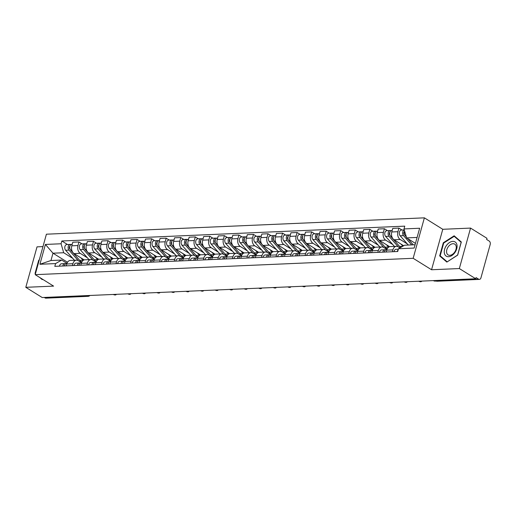<?xml version="1.0" encoding="UTF-8"?>
<svg xmlns="http://www.w3.org/2000/svg" width="516" height="516" viewBox="0 0 516 516"><rect width="100%" height="100%" fill="white"/><g stroke="black" fill="none" stroke-linecap="round" stroke-linejoin="round"><path stroke-width="0.77" d="M42.97 246.596L37.023 246.854L25.8 287.315L42.215 297.532L475.752 278.769L459.337 268.552L470.56 228.091L442.773 229.291L424.378 217.842L46.408 234.2L35.191 274.66L413.161 258.303L431.557 269.752L459.337 268.552M470.56 228.091L486.975 238.308L486.646 239.489L489.207 241.075A2.574 1.774 87.5 0 1 490.2 244.461L480.944 277.847A2.574 1.774 87.5 0 1 479.403 279.395L437.168 281.22A2.574 1.774 -92.5 0 1 436.401 281.007L478.635 279.182A2.574 1.774 87.5 0 0 479.403 279.395M25.8 287.315L53.587 286.116L35.191 274.66M86.527 295.616L87.333 296.113A2.574 1.774 -92.5 0 0 88.101 296.326L45.866 298.158A2.574 1.774 -92.5 0 1 45.098 297.945L87.333 296.113A2.574 1.69 -58.1 0 0 88.675 295.52M44.292 297.442L45.098 297.945M478.635 279.182L476.081 277.589L475.752 278.769M407.343 243.933L400.216 239.495A5.921 4.076 -92.5 0 1 397.926 231.703L398.926 228.104L392.773 228.375L391.773 231.968A5.921 4.076 87.5 0 0 394.063 239.759L403.68 245.745M396.423 246.319L390.27 246.584A5.921 4.076 87.5 0 0 386.736 250.137L392.889 249.873A5.921 4.076 -92.5 0 1 396.423 246.319A5.921 4.076 -92.5 0 1 398.184 246.803L399.945 247.899M392.889 249.873L392.366 251.744M402.022 230.033L398.926 228.104M386.736 250.137L386.213 252.014M392.799 244.558L385.671 240.121A5.921 4.076 -92.5 0 1 383.382 232.335L384.381 228.736L378.228 229.001L377.228 232.6A5.921 4.076 87.5 0 0 379.518 240.385L389.632 246.687M377.822 252.376L378.344 250.499A5.921 4.076 -92.5 0 1 381.885 246.945A5.921 4.076 -92.5 0 1 383.646 247.435L386.948 249.492M387.477 230.665L384.381 228.736M381.885 246.945L375.725 247.216A5.921 4.076 87.5 0 0 372.191 250.77L371.668 252.64M378.254 245.19L371.127 240.753A5.921 4.076 -92.5 0 1 368.837 232.961L369.837 229.368L363.683 229.633L362.683 233.232A5.921 4.076 87.5 0 0 364.973 241.017L375.093 247.312M363.277 253.001L363.799 251.131A5.921 4.076 -92.5 0 1 367.34 247.577A5.921 4.076 -92.5 0 1 369.101 248.067L372.404 250.118M372.933 231.291L369.837 229.368M367.34 247.577L361.187 247.841A5.921 4.076 87.5 0 0 357.646 251.395L357.124 253.272M363.716 245.816L356.582 241.378A5.921 4.076 -92.5 0 1 354.292 233.593L355.292 229.994L349.138 230.259L348.139 233.858A5.921 4.076 87.5 0 0 350.428 241.649L360.549 247.944M348.732 253.633L349.255 251.756A5.921 4.076 -92.5 0 1 352.796 248.202A5.921 4.076 -92.5 0 1 354.557 248.693L357.859 250.75M358.388 231.923L355.292 229.994M352.796 248.202L346.642 248.473A5.921 4.076 87.5 0 0 343.101 252.027L342.579 253.898M349.171 246.448L342.037 242.01A5.921 4.076 -92.5 0 1 339.747 234.225L340.747 230.626L334.594 230.891L333.594 234.49A5.921 4.076 87.5 0 0 335.884 242.275L346.004 248.57M334.187 254.265L334.71 252.389A5.921 4.076 -92.5 0 1 338.251 248.835A5.921 4.076 -92.5 0 1 340.012 249.325L343.314 251.382M343.843 232.548L340.747 230.626M338.251 248.835L332.098 249.099A5.921 4.076 87.5 0 0 328.557 252.653L328.034 254.53M334.626 247.08L327.492 242.643A5.921 4.076 -92.5 0 1 325.203 234.851L326.202 231.252L320.049 231.523L319.049 235.115A5.921 4.076 87.5 0 0 321.339 242.907L331.459 249.202M319.643 254.891L320.165 253.021A5.921 4.076 -92.5 0 1 323.706 249.467A5.921 4.076 -92.5 0 1 325.467 249.95L328.769 252.008M329.298 233.18L326.202 231.252M323.706 249.467L317.553 249.731A5.921 4.076 87.5 0 0 314.012 253.285L313.489 255.162M320.081 247.706L312.948 243.268A5.921 4.076 -92.5 0 1 310.658 235.483L311.658 231.884L305.504 232.148L304.505 235.748A5.921 4.076 87.5 0 0 306.794 243.533L316.914 249.834M305.098 255.523L305.62 253.646A5.921 4.076 -92.5 0 1 309.161 250.092A5.921 4.076 -92.5 0 1 310.922 250.583L314.225 252.64M314.754 233.812L311.658 231.884M309.161 250.092L303.008 250.363A5.921 4.076 87.5 0 0 299.467 253.911L298.945 255.788M305.536 248.338L298.403 243.9A5.921 4.076 -92.5 0 1 296.113 236.109L297.113 232.51L290.96 232.78L289.96 236.38A5.921 4.076 87.5 0 0 292.25 244.165L302.37 250.46M290.56 256.149L291.076 254.278A5.921 4.076 -92.5 0 1 294.617 250.724A5.921 4.076 -92.5 0 1 296.377 251.215L299.68 253.266M300.209 234.438L297.113 232.51M294.617 250.724L288.463 250.989A5.921 4.076 87.5 0 0 284.922 254.543L284.406 256.42M290.992 248.964L283.858 244.526A5.921 4.076 -92.5 0 1 281.568 236.741L282.568 233.142L276.415 233.406L275.415 237.005A5.921 4.076 87.5 0 0 277.705 244.797L287.825 251.092M276.015 256.781L276.531 254.904A5.921 4.076 -92.5 0 1 280.072 251.35A5.921 4.076 -92.5 0 1 281.833 251.84L285.135 253.898M285.664 235.07L282.568 233.142M280.072 251.35L273.919 251.621A5.921 4.076 87.5 0 0 270.378 255.175L269.862 257.045M276.447 249.596L269.313 245.158A5.921 4.076 -92.5 0 1 267.024 237.366L268.023 233.774L261.87 234.038L260.87 237.637A5.921 4.076 87.5 0 0 263.16 245.423L273.28 251.718M261.47 257.413L261.986 255.536A5.921 4.076 -92.5 0 1 265.527 251.982A5.921 4.076 -92.5 0 1 267.288 252.472L270.59 254.53M271.119 235.696L268.023 233.774M265.527 251.982L259.374 252.247A5.921 4.076 87.5 0 0 255.833 255.801L255.317 257.678M261.902 250.228L254.769 245.79A5.921 4.076 -92.5 0 1 252.479 237.999L253.479 234.399L247.325 234.67L246.326 238.263A5.921 4.076 87.5 0 0 248.615 246.055L258.735 252.35M246.925 258.039L247.441 256.168A5.921 4.076 -92.5 0 1 250.982 252.614A5.921 4.076 -92.5 0 1 252.743 253.098L256.046 255.156M256.575 236.328L253.479 234.399M250.982 252.614L244.829 252.879A5.921 4.076 87.5 0 0 241.288 256.433L240.772 258.31M247.358 250.853L240.224 246.416A5.921 4.076 -92.5 0 1 237.934 238.631L238.934 235.032L232.78 235.296L231.781 238.895A5.921 4.076 87.5 0 0 234.07 246.68L244.191 252.982M232.381 258.671L232.897 256.794A5.921 4.076 -92.5 0 1 236.438 253.24A5.921 4.076 -92.5 0 1 238.199 253.73L241.501 255.788M242.03 236.96L238.934 235.032M236.438 253.24L230.284 253.511A5.921 4.076 87.5 0 0 226.743 257.058L226.227 258.935M232.813 251.486L225.679 247.048A5.921 4.076 -92.5 0 1 223.389 239.256L224.389 235.657L218.236 235.928L217.236 239.527A5.921 4.076 87.5 0 0 219.526 247.312L229.646 253.608M217.836 259.296L218.352 257.426A5.921 4.076 -92.5 0 1 221.893 253.872A5.921 4.076 -92.5 0 1 223.654 254.362L226.956 256.413M227.485 237.586L224.389 235.657M221.893 253.872L215.74 254.136A5.921 4.076 87.5 0 0 212.199 257.69L211.683 259.567M218.268 252.111L211.134 247.674A5.921 4.076 -92.5 0 1 208.845 239.888L209.844 236.289L203.691 236.554L202.691 240.153A5.921 4.076 87.5 0 0 204.981 247.944L215.101 254.24M203.291 259.929L203.807 258.052A5.921 4.076 -92.5 0 1 207.348 254.498A5.921 4.076 -92.5 0 1 209.109 254.988L212.411 257.045M212.94 238.218L209.844 236.289M207.348 254.498L201.195 254.769A5.921 4.076 87.5 0 0 197.654 258.322L197.138 260.193M203.723 252.743L196.596 248.306A5.921 4.076 -92.5 0 1 194.306 240.514L195.3 236.921L189.146 237.186L188.147 240.785A5.921 4.076 87.5 0 0 190.436 248.57L200.556 254.865M188.746 260.561L189.262 258.684A5.921 4.076 -92.5 0 1 192.803 255.13A5.921 4.076 -92.5 0 1 194.564 255.62L197.867 257.678M198.396 238.844L195.3 236.921M192.803 255.13L186.65 255.394A5.921 4.076 87.5 0 0 183.109 258.948L182.593 260.825M189.179 253.375L182.051 248.938A5.921 4.076 -92.5 0 1 179.761 241.146L180.755 237.547L174.601 237.818L173.608 241.411A5.921 4.076 87.5 0 0 175.898 249.202L186.012 255.497M174.202 261.186L174.718 259.316A5.921 4.076 -92.5 0 1 178.259 255.762A5.921 4.076 -92.5 0 1 180.02 256.246L183.322 258.303M183.851 239.476L180.755 237.547M178.259 255.762L172.105 256.026A5.921 4.076 87.5 0 0 168.564 259.58L168.048 261.457M174.634 254.001L167.506 249.563A5.921 4.076 -92.5 0 1 165.217 241.778L166.21 238.179L160.057 238.444L159.063 242.043A5.921 4.076 87.5 0 0 161.353 249.828L171.467 256.13M159.657 261.818L160.179 259.941A5.921 4.076 -92.5 0 1 163.714 256.387A5.921 4.076 -92.5 0 1 165.475 256.878L168.777 258.935M169.306 240.108L166.21 238.179M163.714 256.387L157.561 256.652A5.921 4.076 87.5 0 0 154.02 260.206L153.504 262.083M160.089 254.633L152.962 250.195A5.921 4.076 -92.5 0 1 150.672 242.404L151.665 238.805L145.512 239.076L144.519 242.675A5.921 4.076 87.5 0 0 146.808 250.46L156.922 256.755M145.112 262.444L145.635 260.574A5.921 4.076 -92.5 0 1 149.169 257.02A5.921 4.076 -92.5 0 1 150.93 257.51L154.232 259.561M154.761 240.733L151.665 238.805M149.169 257.02L143.016 257.284A5.921 4.076 87.5 0 0 139.481 260.838L138.959 262.715M145.544 255.259L138.417 250.821A5.921 4.076 -92.5 0 1 136.127 243.036L137.121 239.437L130.967 239.701L129.974 243.3A5.921 4.076 87.5 0 0 132.264 251.092L142.377 257.387M130.567 263.076L131.09 261.199A5.921 4.076 -92.5 0 1 134.624 257.645A5.921 4.076 -92.5 0 1 136.385 258.135L139.688 260.193M140.217 241.365L137.121 239.437M134.624 257.645L128.471 257.916A5.921 4.076 87.5 0 0 124.936 261.47L124.414 263.341M131 255.891L123.872 251.453A5.921 4.076 -92.5 0 1 121.583 243.662L122.576 240.069L116.422 240.333L115.429 243.933A5.921 4.076 87.5 0 0 117.719 251.718L127.833 258.013M116.023 263.708L116.545 261.831A5.921 4.076 -92.5 0 1 120.08 258.277A5.921 4.076 -92.5 0 1 121.841 258.768L125.143 260.825M125.672 241.991L122.576 240.069M120.08 258.277L113.926 258.542A5.921 4.076 87.5 0 0 110.392 262.096L109.869 263.973M116.455 256.523L109.328 252.079A5.921 4.076 -92.5 0 1 107.038 244.294L108.031 240.695L101.878 240.966L100.884 244.558A5.921 4.076 87.5 0 0 103.174 252.35L113.288 258.645M101.478 264.334L102 262.463A5.921 4.076 -92.5 0 1 105.535 258.909A5.921 4.076 -92.5 0 1 107.296 259.393L110.605 261.451M111.127 242.623L108.031 240.695M105.535 258.909L99.382 259.174A5.921 4.076 87.5 0 0 95.847 262.728L95.325 264.605M101.91 257.149L94.783 252.711A5.921 4.076 -92.5 0 1 92.493 244.926L93.486 241.327L87.333 241.591L86.34 245.19A5.921 4.076 87.5 0 0 88.629 252.975L98.743 259.277M86.933 264.966L87.456 263.089A5.921 4.076 -92.5 0 1 90.99 259.535A5.921 4.076 -92.5 0 1 92.751 260.025L96.06 262.083M96.582 243.255L93.486 241.327M90.99 259.535L84.837 259.8A5.921 4.076 87.5 0 0 81.302 263.353L80.78 265.23M87.365 257.781L80.238 253.343A5.921 4.076 -92.5 0 1 77.948 245.552L78.948 241.952L72.795 242.223L71.795 245.822A5.921 4.076 87.5 0 0 74.085 253.608L84.198 259.903M72.388 265.592L72.911 263.721A5.921 4.076 -92.5 0 1 76.445 260.167A5.921 4.076 -92.5 0 1 78.206 260.657L81.515 262.709M82.038 243.881L78.948 241.952M76.445 260.167L70.292 260.432A5.921 4.076 87.5 0 0 66.758 263.986L66.235 265.863M417.102 237.444L406.627 237.895L415.451 243.391M406.627 237.895L403.989 228.923L419.65 228.246L414.155 248.061L398.494 248.744L404.596 245.21L415.07 244.758M67.519 262.244L52.993 253.201L50.961 260.515L61.681 260.051L55.58 263.586L54.812 266.353L397.726 251.511L398.494 248.744M55.58 263.586L39.913 264.263L45.408 244.442L61.075 243.765L63.713 252.737L52.993 253.201L45.408 244.442M403.989 228.923L404.757 226.15L61.843 240.991L61.075 243.765M424.378 217.842L413.161 258.303M442.773 229.291L431.557 269.752M439.677 255.91L446.85 262.089L457.673 255.13L461.317 241.985L454.145 235.799L443.321 242.765L439.677 255.91L441.954 257.329M39.287 259.89L38.687 260.277L35.043 273.422L35.436 273.764M39.855 277.569L42.215 279.601L42.66 279.317M72.821 258.406L63.713 252.737M61.681 260.051L66.97 263.341M67.499 244.513L61.843 240.991M50.961 260.515L39.913 264.263M443.754 243.03L443.321 242.765M35.462 273.68L35.043 273.422M39.106 260.535L38.687 260.277M398.229 249.686A3.219 2.219 87.5 0 0 397.365 251.531M398.371 249.189L396.03 249.293A3.219 2.219 87.5 0 0 394.011 251.673M413.271 244.836L407.808 238.631M406.356 236.986L405.112 235.567A3.219 2.219 -92.5 0 1 404.634 231.116M404.241 233.322L403.796 233.045M404.602 234.774L404.222 234.335A1.542 1.064 -92.5 0 1 404.396 231.716M411.691 244.906L403.525 235.638A3.219 2.219 -92.5 0 1 402.68 232.4A3.219 2.219 -92.5 0 1 404.305 229.994M408.33 245.048L400.171 235.786A3.219 2.219 -92.5 0 1 399.378 232.252A3.219 2.219 -92.5 0 1 401.364 230.059L404.286 229.936M433.247 280.607A2.961 1.451 -150.2 0 0 435.904 280.949M384.523 251.576A1.542 1.064 87.5 0 0 384.091 252.105L384.11 252.105M385.716 249.912L385.226 249.809A3.219 2.219 87.5 0 0 384.839 249.776A3.219 2.219 87.5 0 0 382.82 252.156M384.839 249.776L381.485 249.918A3.219 2.219 87.5 0 0 379.466 252.305M386.877 249.686L386.426 249.705A3.219 2.219 87.5 0 0 384.407 252.092M418.702 281.239A2.961 1.451 -150.2 0 0 421.675 281.278A2.961 1.451 -150.2 0 0 421.753 281.104L421.675 281.278M369.978 252.201A1.542 1.064 87.5 0 0 369.546 252.73L369.566 252.73M371.172 250.537L370.682 250.434A3.219 2.219 87.5 0 0 370.301 250.402A3.219 2.219 87.5 0 0 368.276 252.788M370.301 250.402L366.94 250.55A3.219 2.219 87.5 0 0 364.922 252.93M372.333 250.318L371.881 250.337A3.219 2.219 87.5 0 0 369.862 252.717M404.163 281.865A2.961 1.451 -150.2 0 0 407.137 281.91A2.961 1.451 -150.2 0 0 407.208 281.736L407.137 281.91M355.434 252.834A1.542 1.064 87.5 0 0 355.002 253.362L355.021 253.362M356.627 251.169L356.137 251.066A3.219 2.219 87.5 0 0 355.756 251.034A3.219 2.219 87.5 0 0 353.731 253.421M355.756 251.034L352.396 251.176A3.219 2.219 87.5 0 0 350.377 253.562M357.788 250.944L357.336 250.963A3.219 2.219 87.5 0 0 355.318 253.35M456.976 244.99A8.366 5.489 -58.1 0 0 449.475 242.539A8.366 5.489 -58.1 0 0 444.353 253.111A8.366 5.489 -58.1 0 0 451.848 255.555A8.366 5.489 -58.1 0 0 456.976 244.99M456.189 246.442A6.334 4.154 -58.1 0 0 454.764 244.139A6.334 4.154 -58.1 0 0 449.088 245.771A6.334 4.154 -58.1 0 0 446.637 252.588A6.334 4.154 -58.1 0 0 448.069 254.898A6.334 4.154 -58.1 0 0 453.738 253.259A6.334 4.154 -58.1 0 0 456.189 246.442M447.127 261.786L440.18 255.794L443.708 243.055L454.196 236.315L461.143 242.301L457.615 255.039L447.23 261.844M456.144 237.528L454.196 236.315M42.596 279.362L42.131 278.988M35.559 273.319L39.1 260.554M400.7 247.461A7.721 5.321 -92.5 0 1 399.674 246.538L390.567 236.199A3.219 2.219 -92.5 0 1 389.773 232.671A3.219 2.219 -92.5 0 1 391.76 230.478L392.192 230.459M402.867 246.209L400.977 244.062M389.696 233.948L389.251 233.671M390.057 235.399L389.677 234.967A1.542 1.064 -92.5 0 1 389.857 232.348M398.41 246.945A7.721 5.321 -92.5 0 1 398.088 246.609L388.98 236.27A3.219 2.219 -92.5 0 1 388.187 232.735A3.219 2.219 -92.5 0 1 390.173 230.549A3.219 2.219 -92.5 0 1 390.973 230.723M394.424 246.403L385.626 236.412A3.219 2.219 -92.5 0 1 384.833 232.884A3.219 2.219 -92.5 0 1 386.819 230.691L390.173 230.549M387.322 248.68A7.721 5.321 -92.5 0 1 385.13 247.17L376.022 236.831A3.219 2.219 -92.5 0 1 375.229 233.297A3.219 2.219 -92.5 0 1 377.215 231.104L377.648 231.091M388.625 247.177A7.721 5.321 -92.5 0 1 388.483 247.022L386.432 244.694M375.151 234.58L374.706 234.303M375.513 236.031L375.132 235.593A1.542 1.064 -92.5 0 1 375.313 232.974M387.193 248.925A7.721 5.321 -92.5 0 1 387.077 248.931A7.721 5.321 -92.5 0 1 385.768 248.757M383.865 247.57A7.721 5.321 -92.5 0 1 383.543 247.235L374.435 236.896A3.219 2.219 -92.5 0 1 373.642 233.367A3.219 2.219 -92.5 0 1 375.629 231.174A3.219 2.219 -92.5 0 1 376.435 231.355M379.879 247.035L371.081 237.044A3.219 2.219 -92.5 0 1 370.288 233.516A3.219 2.219 -92.5 0 1 372.275 231.323L375.629 231.174M372.784 249.312A7.721 5.321 -92.5 0 1 370.585 247.796L361.477 237.457A3.219 2.219 -92.5 0 1 360.684 233.929A3.219 2.219 -92.5 0 1 362.671 231.736L363.103 231.716M374.081 247.803A7.721 5.321 -92.5 0 1 373.939 247.654L371.888 245.319M360.607 235.206L360.162 234.928M360.968 236.657L360.587 236.225A1.542 1.064 -92.5 0 1 360.768 233.606M372.649 249.557A7.721 5.321 -92.5 0 1 372.533 249.563A7.721 5.321 -92.5 0 1 371.223 249.383M369.321 248.202A7.721 5.321 -92.5 0 1 368.998 247.867L359.891 237.528A3.219 2.219 -92.5 0 1 359.097 234A3.219 2.219 -92.5 0 1 361.084 231.807A3.219 2.219 -92.5 0 1 361.89 231.981M365.334 247.661L356.537 237.67A3.219 2.219 -92.5 0 1 355.743 234.141A3.219 2.219 -92.5 0 1 357.73 231.948L361.084 231.807M389.619 282.497A2.961 1.451 -150.2 0 0 392.592 282.542A2.961 1.451 -150.2 0 0 392.663 282.362L392.592 282.542M340.889 253.466A1.542 1.064 87.5 0 0 340.457 253.995L340.476 253.988M342.089 251.795L341.592 251.692A3.219 2.219 87.5 0 0 341.211 251.66A3.219 2.219 87.5 0 0 339.186 254.046M341.211 251.66L337.851 251.808A3.219 2.219 87.5 0 0 335.832 254.195M343.243 251.576L342.792 251.595A3.219 2.219 87.5 0 0 340.773 253.982M375.074 283.129A2.961 1.451 -150.2 0 0 378.047 283.168A2.961 1.451 -150.2 0 0 378.118 282.994L378.047 283.168M326.344 254.091A1.542 1.064 87.5 0 0 325.912 254.62L325.931 254.62M327.544 252.427L327.047 252.324A3.219 2.219 87.5 0 0 326.667 252.292A3.219 2.219 87.5 0 0 324.641 254.678M326.667 252.292L323.306 252.44A3.219 2.219 87.5 0 0 321.287 254.82M328.698 252.201L328.247 252.221A3.219 2.219 87.5 0 0 326.228 254.607M358.239 249.938A7.721 5.321 -92.5 0 1 356.04 248.428L346.933 238.089A3.219 2.219 -92.5 0 1 346.139 234.561A3.219 2.219 -92.5 0 1 348.126 232.368L348.558 232.348M359.536 248.435A7.721 5.321 -92.5 0 1 359.394 248.28L357.343 245.951M346.062 235.838L345.617 235.56M346.423 237.289L346.043 236.85A1.542 1.064 -92.5 0 1 346.223 234.238M358.104 250.189A7.721 5.321 -92.5 0 1 357.988 250.195A7.721 5.321 -92.5 0 1 356.679 250.015M354.776 248.835A7.721 5.321 -92.5 0 1 354.453 248.493L345.346 238.153A3.219 2.219 -92.5 0 1 344.553 234.625A3.219 2.219 -92.5 0 1 346.539 232.432A3.219 2.219 -92.5 0 1 347.345 232.613M350.79 248.293L341.992 238.302A3.219 2.219 -92.5 0 1 341.199 234.774A3.219 2.219 -92.5 0 1 343.185 232.581L346.539 232.432M343.695 250.57A7.721 5.321 -92.5 0 1 341.495 249.054L332.388 238.715A3.219 2.219 -92.5 0 1 331.595 235.186A3.219 2.219 -92.5 0 1 333.581 232.993L334.013 232.974M344.991 249.067A7.721 5.321 -92.5 0 1 344.856 248.912L342.798 246.584M331.517 236.47L331.072 236.193M331.878 237.921L331.498 237.483A1.542 1.064 -92.5 0 1 331.678 234.864M343.559 250.815A7.721 5.321 -92.5 0 1 343.443 250.821A7.721 5.321 -92.5 0 1 342.134 250.647M340.231 249.46A7.721 5.321 -92.5 0 1 339.909 249.125L330.801 238.785A3.219 2.219 -92.5 0 1 330.008 235.257A3.219 2.219 -92.5 0 1 331.994 233.064A3.219 2.219 -92.5 0 1 332.801 233.245M336.245 248.918L327.447 238.934A3.219 2.219 -92.5 0 1 326.654 235.399A3.219 2.219 -92.5 0 1 328.64 233.206L331.994 233.064M360.529 283.755A2.961 1.451 -150.2 0 0 363.503 283.8A2.961 1.451 -150.2 0 0 363.574 283.626M311.799 254.723A1.542 1.064 87.5 0 0 311.367 255.252L311.393 255.252M312.999 253.059L312.502 252.956A3.219 2.219 87.5 0 0 312.122 252.924A3.219 2.219 87.5 0 0 310.097 255.304M312.122 252.924L308.762 253.066A3.219 2.219 87.5 0 0 306.743 255.452M314.154 252.834L313.702 252.853A3.219 2.219 87.5 0 0 311.683 255.239M345.984 284.387A2.961 1.451 -150.2 0 0 348.958 284.426A2.961 1.451 -150.2 0 0 349.029 284.252L348.958 284.426M297.255 255.349A1.542 1.064 87.5 0 0 296.823 255.878L296.848 255.878M298.454 253.685L297.958 253.582A3.219 2.219 87.5 0 0 297.577 253.55A3.219 2.219 87.5 0 0 295.552 255.936M297.577 253.55L294.217 253.698A3.219 2.219 87.5 0 0 292.198 256.078M299.609 253.466L299.157 253.485A3.219 2.219 87.5 0 0 297.139 255.865M331.44 285.013A2.961 1.451 -150.2 0 0 334.413 285.058A2.961 1.451 -150.2 0 0 334.484 284.884L334.413 285.058M282.71 255.981A1.542 1.064 87.5 0 0 282.278 256.51L282.304 256.51M283.91 254.317L283.419 254.214A3.219 2.219 87.5 0 0 283.032 254.182A3.219 2.219 87.5 0 0 281.007 256.568M283.032 254.182L279.672 254.324A3.219 2.219 87.5 0 0 277.653 256.71M285.064 254.091L284.613 254.111A3.219 2.219 87.5 0 0 282.594 256.497M316.895 285.645A2.961 1.451 -150.2 0 0 319.868 285.69A2.961 1.451 -150.2 0 0 319.939 285.509L319.868 285.69M268.165 256.613A1.542 1.064 87.5 0 0 267.733 257.142L267.759 257.136M269.365 254.943L268.875 254.84A3.219 2.219 87.5 0 0 268.488 254.807A3.219 2.219 87.5 0 0 266.462 257.194M268.488 254.807L265.127 254.956A3.219 2.219 87.5 0 0 263.108 257.342M270.519 254.723L270.074 254.743A3.219 2.219 87.5 0 0 268.049 257.123M302.35 286.27A2.961 1.451 -150.2 0 0 305.324 286.315A2.961 1.451 -150.2 0 0 305.395 286.141L305.324 286.315M253.62 257.239A1.542 1.064 87.5 0 0 253.188 257.768L253.214 257.768M254.82 255.575L254.33 255.472A3.219 2.219 87.5 0 0 253.943 255.439A3.219 2.219 87.5 0 0 251.918 257.826M253.943 255.439L250.583 255.581A3.219 2.219 87.5 0 0 248.564 257.968M255.975 255.349L255.53 255.368A3.219 2.219 87.5 0 0 253.504 257.755M287.805 286.902A2.961 1.451 -150.2 0 0 290.779 286.948A2.961 1.451 -150.2 0 0 290.85 286.773M239.076 257.871A1.542 1.064 87.5 0 0 238.644 258.4L238.669 258.4M240.275 256.2L239.785 256.104A3.219 2.219 87.5 0 0 239.398 256.071A3.219 2.219 87.5 0 0 237.373 258.452M239.398 256.071L236.044 256.213A3.219 2.219 87.5 0 0 234.019 258.6M241.43 255.981L240.985 256A3.219 2.219 87.5 0 0 238.96 258.387M273.261 287.535A2.961 1.451 -150.2 0 0 276.234 287.573A2.961 1.451 -150.2 0 0 276.305 287.399M224.531 258.497A1.542 1.064 87.5 0 0 224.099 259.026L224.125 259.026M225.731 256.833L225.24 256.729A3.219 2.219 87.5 0 0 224.853 256.697A3.219 2.219 87.5 0 0 222.828 259.084M224.853 256.697L221.499 256.845A3.219 2.219 87.5 0 0 219.474 259.226M226.885 256.613L226.44 256.633A3.219 2.219 87.5 0 0 224.415 259.013M258.716 288.16A2.961 1.451 -150.2 0 0 261.689 288.205A2.961 1.451 -150.2 0 0 261.76 288.031M209.986 259.129A1.542 1.064 87.5 0 0 209.554 259.658L209.58 259.658M211.186 257.465L210.696 257.361A3.219 2.219 87.5 0 0 210.309 257.329A3.219 2.219 87.5 0 0 208.283 259.716M210.309 257.329L206.955 257.471A3.219 2.219 87.5 0 0 204.929 259.858M212.34 257.239L211.895 257.258A3.219 2.219 87.5 0 0 209.87 259.645M329.15 251.195A7.721 5.321 -92.5 0 1 326.95 249.686L317.843 239.347A3.219 2.219 -92.5 0 1 317.05 235.818A3.219 2.219 -92.5 0 1 319.036 233.625L319.469 233.606M330.446 249.692A7.721 5.321 -92.5 0 1 330.311 249.538L328.253 247.209M316.972 237.096L316.527 236.818M317.334 238.547L316.953 238.115A1.542 1.064 -92.5 0 1 317.134 235.496M329.014 251.447A7.721 5.321 -92.5 0 1 328.898 251.453A7.721 5.321 -92.5 0 1 327.589 251.273M325.686 250.092A7.721 5.321 -92.5 0 1 325.364 249.757L316.263 239.418A3.219 2.219 -92.5 0 1 315.463 235.883A3.219 2.219 -92.5 0 1 317.45 233.69A3.219 2.219 -92.5 0 1 318.256 233.871M321.7 249.55L312.902 239.559A3.219 2.219 -92.5 0 1 312.109 236.031A3.219 2.219 -92.5 0 1 314.096 233.838L317.45 233.69M314.605 251.827A7.721 5.321 -92.5 0 1 312.406 250.318L303.298 239.979A3.219 2.219 -92.5 0 1 302.505 236.444A3.219 2.219 -92.5 0 1 304.492 234.251L304.924 234.238M315.902 250.325A7.721 5.321 -92.5 0 1 315.766 250.17L313.709 247.841M302.428 237.728L301.983 237.45M302.795 239.179L302.408 238.74A1.542 1.064 -92.5 0 1 302.589 236.122M314.47 252.072A7.721 5.321 -92.5 0 1 314.354 252.079A7.721 5.321 -92.5 0 1 313.044 251.905M311.142 250.718A7.721 5.321 -92.5 0 1 310.819 250.383L301.718 240.043A3.219 2.219 -92.5 0 1 300.918 236.515A3.219 2.219 -92.5 0 1 302.905 234.322A3.219 2.219 -92.5 0 1 303.711 234.503M307.162 250.183L298.358 240.192A3.219 2.219 -92.5 0 1 297.564 236.663A3.219 2.219 -92.5 0 1 299.551 234.47L302.905 234.322M300.06 252.459A7.721 5.321 -92.5 0 1 297.861 250.944L288.754 240.604A3.219 2.219 -92.5 0 1 287.96 237.076A3.219 2.219 -92.5 0 1 289.947 234.883L290.379 234.864M301.357 250.95A7.721 5.321 -92.5 0 1 301.221 250.802L299.164 248.467M287.883 238.353L287.438 238.076M288.25 239.805L287.863 239.372A1.542 1.064 -92.5 0 1 288.044 236.754M299.925 252.705A7.721 5.321 -92.5 0 1 299.809 252.711A7.721 5.321 -92.5 0 1 298.5 252.53M296.597 251.35A7.721 5.321 -92.5 0 1 296.281 251.015L287.173 240.675A3.219 2.219 -92.5 0 1 286.38 237.147A3.219 2.219 -92.5 0 1 288.36 234.954A3.219 2.219 -92.5 0 1 289.166 235.128M292.617 250.808L283.813 240.817A3.219 2.219 -92.5 0 1 283.02 237.289A3.219 2.219 -92.5 0 1 285.006 235.096L288.36 234.954M285.516 253.085A7.721 5.321 -92.5 0 1 283.316 251.576L274.209 241.236A3.219 2.219 -92.5 0 1 273.416 237.708A3.219 2.219 -92.5 0 1 275.402 235.515L275.834 235.496M286.812 251.582A7.721 5.321 -92.5 0 1 286.677 251.427L284.619 249.099M273.338 238.985L272.893 238.708M273.706 240.437L273.319 239.998A1.542 1.064 -92.5 0 1 273.499 237.386M285.38 253.337A7.721 5.321 -92.5 0 1 285.264 253.343A7.721 5.321 -92.5 0 1 283.955 253.162M282.052 251.982A7.721 5.321 -92.5 0 1 281.736 251.64L272.629 241.301A3.219 2.219 -92.5 0 1 271.835 237.773A3.219 2.219 -92.5 0 1 273.822 235.58A3.219 2.219 -92.5 0 1 274.622 235.76M278.072 251.44L269.268 241.449A3.219 2.219 -92.5 0 1 268.475 237.921A3.219 2.219 -92.5 0 1 270.461 235.728L273.822 235.58M270.971 253.717A7.721 5.321 -92.5 0 1 268.772 252.201L259.664 241.862A3.219 2.219 -92.5 0 1 258.871 238.334A3.219 2.219 -92.5 0 1 260.857 236.141L261.29 236.122M272.267 252.214A7.721 5.321 -92.5 0 1 272.132 252.06L270.081 249.731M258.793 239.618L258.348 239.34M259.161 241.069L258.774 240.63A1.542 1.064 -92.5 0 1 258.955 238.011M270.842 253.962A7.721 5.321 -92.5 0 1 270.719 253.969A7.721 5.321 -92.5 0 1 269.41 253.795M267.507 252.608A7.721 5.321 -92.5 0 1 267.191 252.272L258.084 241.933A3.219 2.219 -92.5 0 1 257.291 238.405A3.219 2.219 -92.5 0 1 259.277 236.212A3.219 2.219 -92.5 0 1 260.077 236.393M263.528 252.066L254.723 242.081A3.219 2.219 -92.5 0 1 253.93 238.547A3.219 2.219 -92.5 0 1 255.917 236.354L259.277 236.212M256.426 254.343A7.721 5.321 -92.5 0 1 254.227 252.834L245.119 242.494A3.219 2.219 -92.5 0 1 244.326 238.966A3.219 2.219 -92.5 0 1 246.313 236.773L246.745 236.754M257.723 252.84A7.721 5.321 -92.5 0 1 257.587 252.685L255.536 250.357M244.249 240.243L243.804 239.966M244.616 241.694L244.229 241.256A1.542 1.064 -92.5 0 1 244.41 238.644M256.297 254.594A7.721 5.321 -92.5 0 1 256.175 254.601A7.721 5.321 -92.5 0 1 254.865 254.42M252.963 253.24A7.721 5.321 -92.5 0 1 252.647 252.905L243.539 242.565A3.219 2.219 -92.5 0 1 242.746 239.031A3.219 2.219 -92.5 0 1 244.732 236.838A3.219 2.219 -92.5 0 1 245.532 237.018M248.983 252.698L240.179 242.707A3.219 2.219 -92.5 0 1 239.385 239.179A3.219 2.219 -92.5 0 1 241.372 236.986L244.732 236.838M241.881 254.975A7.721 5.321 -92.5 0 1 239.682 253.466L230.575 243.126A3.219 2.219 -92.5 0 1 229.781 239.592A3.219 2.219 -92.5 0 1 231.768 237.399L232.2 237.386M243.178 253.472A7.721 5.321 -92.5 0 1 243.042 253.317L240.991 250.989M229.704 240.875L229.259 240.598M230.071 242.327L229.685 241.888A1.542 1.064 -92.5 0 1 229.865 239.269M241.752 255.22A7.721 5.321 -92.5 0 1 241.63 255.226A7.721 5.321 -92.5 0 1 240.321 255.052M238.418 253.866A7.721 5.321 -92.5 0 1 238.102 253.53L228.994 243.191A3.219 2.219 -92.5 0 1 228.201 239.663A3.219 2.219 -92.5 0 1 230.188 237.47A3.219 2.219 -92.5 0 1 230.987 237.65M234.438 253.33L225.634 243.339A3.219 2.219 -92.5 0 1 224.841 239.811A3.219 2.219 -92.5 0 1 226.827 237.618L230.188 237.47M227.337 255.607A7.721 5.321 -92.5 0 1 225.137 254.091L216.036 243.752A3.219 2.219 -92.5 0 1 215.237 240.224A3.219 2.219 -92.5 0 1 217.223 238.031L217.655 238.011M228.633 254.098A7.721 5.321 -92.5 0 1 228.498 253.949L226.447 251.615M215.159 241.501L214.714 241.224M215.527 242.952L215.14 242.52A1.542 1.064 -92.5 0 1 215.32 239.901M227.208 255.852A7.721 5.321 -92.5 0 1 227.085 255.859A7.721 5.321 -92.5 0 1 225.776 255.678M223.873 254.498A7.721 5.321 -92.5 0 1 223.557 254.162L214.45 243.823A3.219 2.219 -92.5 0 1 213.656 240.295A3.219 2.219 -92.5 0 1 215.643 238.102A3.219 2.219 -92.5 0 1 216.443 238.276M219.893 253.956L211.089 243.965A3.219 2.219 -92.5 0 1 210.296 240.437A3.219 2.219 -92.5 0 1 212.282 238.244L215.643 238.102M244.171 288.792A2.961 1.451 -150.2 0 0 247.145 288.837A2.961 1.451 -150.2 0 0 247.216 288.657M195.441 259.761A1.542 1.064 87.5 0 0 195.009 260.29L195.035 260.283M196.641 258.09L196.151 257.987A3.219 2.219 87.5 0 0 195.764 257.955A3.219 2.219 87.5 0 0 193.745 260.341M195.764 257.955L192.41 258.103A3.219 2.219 87.5 0 0 190.385 260.49M197.796 257.871L197.351 257.89A3.219 2.219 87.5 0 0 195.325 260.27M229.626 289.418A2.961 1.451 -150.2 0 0 232.6 289.463A2.961 1.451 -150.2 0 0 232.671 289.289M180.897 260.387A1.542 1.064 87.5 0 0 180.465 260.915L180.49 260.915M182.096 258.722L181.606 258.619A3.219 2.219 87.5 0 0 181.219 258.587A3.219 2.219 87.5 0 0 179.2 260.973M181.219 258.587L177.865 258.729A3.219 2.219 87.5 0 0 175.84 261.115M183.251 258.497L182.806 258.516A3.219 2.219 87.5 0 0 180.781 260.903M215.082 290.05A2.961 1.451 -150.2 0 0 218.055 290.095A2.961 1.451 -150.2 0 0 218.126 289.921M166.352 261.019A1.542 1.064 87.5 0 0 165.92 261.548L165.946 261.548M167.552 259.348L167.061 259.245A3.219 2.219 87.5 0 0 166.674 259.219A3.219 2.219 87.5 0 0 164.656 261.599M166.674 259.219L163.32 259.361A3.219 2.219 87.5 0 0 161.295 261.747M168.706 259.129L168.261 259.148A3.219 2.219 87.5 0 0 166.236 261.535M200.537 290.682A2.961 1.451 -150.2 0 0 203.51 290.721A2.961 1.451 -150.2 0 0 203.581 290.547M151.807 261.644A1.542 1.064 87.5 0 0 151.375 262.173L151.401 262.173M153.007 259.98L152.517 259.877A3.219 2.219 87.5 0 0 152.13 259.845A3.219 2.219 87.5 0 0 150.111 262.231M152.13 259.845L148.776 259.993A3.219 2.219 87.5 0 0 146.75 262.373M154.161 259.754L153.716 259.774A3.219 2.219 87.5 0 0 151.691 262.16M185.992 291.308A2.961 1.451 -150.2 0 0 188.966 291.353A2.961 1.451 -150.2 0 0 189.037 291.179M137.262 262.276A1.542 1.064 87.5 0 0 136.83 262.805L136.856 262.805M138.462 260.612L137.972 260.509A3.219 2.219 87.5 0 0 137.585 260.477A3.219 2.219 87.5 0 0 135.566 262.857M137.585 260.477L134.231 260.619A3.219 2.219 87.5 0 0 132.206 263.005M139.617 260.387L139.172 260.406A3.219 2.219 87.5 0 0 137.146 262.792M171.447 291.94A2.961 1.451 -150.2 0 0 174.421 291.985A2.961 1.451 -150.2 0 0 174.492 291.804M122.724 262.908A1.542 1.064 87.5 0 0 122.286 263.437M123.917 261.238L123.427 261.135A3.219 2.219 87.5 0 0 123.04 261.102A3.219 2.219 87.5 0 0 121.021 263.489M123.04 261.102L119.686 261.251A3.219 2.219 87.5 0 0 117.661 263.637M125.072 261.019L124.627 261.038A3.219 2.219 87.5 0 0 122.602 263.418M212.792 256.233A7.721 5.321 -92.5 0 1 210.593 254.723L201.492 244.384A3.219 2.219 -92.5 0 1 200.692 240.856A3.219 2.219 -92.5 0 1 202.678 238.663L203.111 238.644M214.088 254.73A7.721 5.321 -92.5 0 1 213.953 254.575L211.902 252.247M200.614 242.133L200.169 241.856M200.982 243.584L200.595 243.146A1.542 1.064 -92.5 0 1 200.776 240.527M212.663 256.478A7.721 5.321 -92.5 0 1 212.54 256.491A7.721 5.321 -92.5 0 1 211.231 256.31M209.328 255.13A7.721 5.321 -92.5 0 1 209.012 254.788L199.905 244.449A3.219 2.219 -92.5 0 1 199.112 240.92A3.219 2.219 -92.5 0 1 201.098 238.727A3.219 2.219 -92.5 0 1 201.898 238.908M205.349 254.588L196.544 244.597A3.219 2.219 -92.5 0 1 195.751 241.069A3.219 2.219 -92.5 0 1 197.738 238.876L201.098 238.727M198.247 256.865A7.721 5.321 -92.5 0 1 196.054 255.349L186.947 245.01A3.219 2.219 -92.5 0 1 186.153 241.482A3.219 2.219 -92.5 0 1 188.14 239.289L188.572 239.269M199.55 255.362A7.721 5.321 -92.5 0 1 199.408 255.207L197.357 252.879M186.07 242.765L185.625 242.488M186.437 244.216L186.05 243.778A1.542 1.064 -92.5 0 1 186.231 241.159M198.118 257.11A7.721 5.321 -92.5 0 1 197.996 257.116A7.721 5.321 -92.5 0 1 196.686 256.942M194.784 255.755A7.721 5.321 -92.5 0 1 194.468 255.42L185.36 245.081A3.219 2.219 -92.5 0 1 184.567 241.553A3.219 2.219 -92.5 0 1 186.553 239.36A3.219 2.219 -92.5 0 1 187.353 239.54M190.804 255.214L182 245.229A3.219 2.219 -92.5 0 1 181.206 241.694A3.219 2.219 -92.5 0 1 183.193 239.501L186.553 239.36M183.702 257.49A7.721 5.321 -92.5 0 1 181.509 255.981L172.402 245.642A3.219 2.219 -92.5 0 1 171.609 242.114A3.219 2.219 -92.5 0 1 173.595 239.921L174.027 239.901M185.005 255.988A7.721 5.321 -92.5 0 1 184.863 255.833L182.812 253.504M171.525 243.391L171.08 243.113M171.893 244.842L171.505 244.403A1.542 1.064 -92.5 0 1 171.686 241.791M183.573 257.742A7.721 5.321 -92.5 0 1 183.451 257.748A7.721 5.321 -92.5 0 1 182.142 257.568M180.239 256.387A7.721 5.321 -92.5 0 1 179.923 256.052L170.815 245.713A3.219 2.219 -92.5 0 1 170.022 242.178A3.219 2.219 -92.5 0 1 172.009 239.985A3.219 2.219 -92.5 0 1 172.808 240.166M176.259 255.846L167.461 245.855A3.219 2.219 -92.5 0 1 166.662 242.327A3.219 2.219 -92.5 0 1 168.648 240.134L172.009 239.985M169.158 258.123A7.721 5.321 -92.5 0 1 166.965 256.607L157.857 246.274A3.219 2.219 -92.5 0 1 157.064 242.739A3.219 2.219 -92.5 0 1 159.051 240.546L159.483 240.533M170.461 256.62A7.721 5.321 -92.5 0 1 170.319 256.465L168.268 254.136M156.98 244.023L156.535 243.745M157.348 245.474L156.961 245.035A1.542 1.064 -92.5 0 1 157.141 242.417M169.029 258.368A7.721 5.321 -92.5 0 1 168.906 258.374A7.721 5.321 -92.5 0 1 167.597 258.2M165.694 257.013A7.721 5.321 -92.5 0 1 165.378 256.678L156.271 246.338A3.219 2.219 -92.5 0 1 155.477 242.81A3.219 2.219 -92.5 0 1 157.464 240.617A3.219 2.219 -92.5 0 1 158.264 240.798M161.714 256.478L152.917 246.487A3.219 2.219 -92.5 0 1 152.123 242.952A3.219 2.219 -92.5 0 1 154.103 240.766L157.464 240.617M154.613 258.755A7.721 5.321 -92.5 0 1 152.42 257.239L143.313 246.9A3.219 2.219 -92.5 0 1 142.519 243.371A3.219 2.219 -92.5 0 1 144.506 241.178L144.938 241.159M155.916 257.245A7.721 5.321 -92.5 0 1 155.774 257.097L153.723 254.762M142.435 244.649L141.99 244.371M142.803 246.1L142.416 245.668A1.542 1.064 -92.5 0 1 142.597 243.049M154.484 259A7.721 5.321 -92.5 0 1 154.361 259.006A7.721 5.321 -92.5 0 1 153.052 258.826M151.149 257.645A7.721 5.321 -92.5 0 1 150.833 257.31L141.726 246.97A3.219 2.219 -92.5 0 1 140.933 243.442A3.219 2.219 -92.5 0 1 142.919 241.249A3.219 2.219 -92.5 0 1 143.719 241.424M147.17 257.103L138.372 247.112A3.219 2.219 -92.5 0 1 137.579 243.584A3.219 2.219 -92.5 0 1 139.565 241.391L142.919 241.249M140.068 259.38A7.721 5.321 -92.5 0 1 137.875 257.871L128.768 247.532A3.219 2.219 -92.5 0 1 127.974 244.004A3.219 2.219 -92.5 0 1 129.961 241.81L130.393 241.791M141.371 257.877A7.721 5.321 -92.5 0 1 141.229 257.723L139.178 255.394M127.891 245.281L127.446 245.003M128.258 246.732L127.871 246.293A1.542 1.064 -92.5 0 1 128.052 243.675M139.939 259.625A7.721 5.321 -92.5 0 1 139.817 259.638A7.721 5.321 -92.5 0 1 138.507 259.458M136.605 258.277A7.721 5.321 -92.5 0 1 136.288 257.935L127.181 247.596A3.219 2.219 -92.5 0 1 126.388 244.068A3.219 2.219 -92.5 0 1 128.374 241.875A3.219 2.219 -92.5 0 1 129.174 242.056M132.625 257.736L123.827 247.745A3.219 2.219 -92.5 0 1 123.034 244.216A3.219 2.219 -92.5 0 1 125.02 242.023L128.374 241.875M156.903 292.566A2.961 1.451 -150.2 0 0 159.876 292.611A2.961 1.451 -150.2 0 0 159.947 292.437M108.179 263.534A1.542 1.064 87.5 0 0 107.741 264.063L107.767 264.063M109.373 261.87L108.882 261.767A3.219 2.219 87.5 0 0 108.495 261.735A3.219 2.219 87.5 0 0 106.477 264.121M108.495 261.735L105.141 261.876A3.219 2.219 87.5 0 0 103.116 264.263M110.527 261.644L110.082 261.664A3.219 2.219 87.5 0 0 108.057 264.05M125.523 260.012A7.721 5.321 -92.5 0 1 123.33 258.497L114.223 248.157A3.219 2.219 -92.5 0 1 113.43 244.629A3.219 2.219 -92.5 0 1 115.416 242.436L115.848 242.417M126.826 258.503A7.721 5.321 -92.5 0 1 126.684 258.355L124.633 256.026M113.352 245.913L112.901 245.635M113.714 247.364L113.326 246.925A1.542 1.064 -92.5 0 1 113.507 244.307M125.394 260.257A7.721 5.321 -92.5 0 1 125.272 260.264A7.721 5.321 -92.5 0 1 123.963 260.09M122.066 258.903A7.721 5.321 -92.5 0 1 121.744 258.568L112.636 248.228A3.219 2.219 -92.5 0 1 111.843 244.7A3.219 2.219 -92.5 0 1 113.83 242.507A3.219 2.219 -92.5 0 1 114.629 242.688M118.08 258.361L109.282 248.377A3.219 2.219 -92.5 0 1 108.489 244.842A3.219 2.219 -92.5 0 1 110.476 242.649L113.83 242.507M142.358 293.198A2.961 1.451 -150.2 0 0 145.331 293.243A2.961 1.451 -150.2 0 0 145.402 293.069M93.635 264.166A1.542 1.064 87.5 0 0 93.203 264.695M94.828 262.496L94.338 262.392A3.219 2.219 87.5 0 0 93.951 262.367A3.219 2.219 87.5 0 0 91.932 264.747M93.951 262.367L90.597 262.509A3.219 2.219 87.5 0 0 88.571 264.895M95.989 262.276L95.537 262.296A3.219 2.219 87.5 0 0 93.519 264.682M110.979 260.638A7.721 5.321 -92.5 0 1 108.786 259.129L99.678 248.789A3.219 2.219 -92.5 0 1 98.885 245.261A3.219 2.219 -92.5 0 1 100.872 243.068L101.304 243.049M112.282 259.135A7.721 5.321 -92.5 0 1 112.14 258.98L110.089 256.652M98.808 246.538L98.362 246.261M99.169 247.99L98.782 247.551A1.542 1.064 -92.5 0 1 98.962 244.939M110.85 260.89A7.721 5.321 -92.5 0 1 110.727 260.896A7.721 5.321 -92.5 0 1 109.418 260.715M107.521 259.535A7.721 5.321 -92.5 0 1 107.199 259.2L98.092 248.86A3.219 2.219 -92.5 0 1 97.298 245.326A3.219 2.219 -92.5 0 1 99.285 243.133A3.219 2.219 -92.5 0 1 100.085 243.313M103.535 258.993L94.738 249.002A3.219 2.219 -92.5 0 1 93.944 245.474A3.219 2.219 -92.5 0 1 95.931 243.281L99.285 243.133M127.813 293.83A2.961 1.451 -150.2 0 0 130.787 293.868A2.961 1.451 -150.2 0 0 130.858 293.694M79.09 264.792A1.542 1.064 87.5 0 0 78.658 265.321L78.677 265.321M80.283 263.128L79.793 263.025A3.219 2.219 87.5 0 0 79.406 262.992A3.219 2.219 87.5 0 0 77.387 265.379M79.406 262.992L76.052 263.141A3.219 2.219 87.5 0 0 74.027 265.521M81.444 262.902L80.993 262.921A3.219 2.219 87.5 0 0 78.974 265.308M96.434 261.27A7.721 5.321 -92.5 0 1 94.241 259.754L85.134 249.422A3.219 2.219 -92.5 0 1 84.34 245.887A3.219 2.219 -92.5 0 1 86.327 243.694L86.759 243.675M97.737 259.767A7.721 5.321 -92.5 0 1 97.595 259.613L95.544 257.284M84.263 247.17L83.818 246.893M84.624 248.622L84.243 248.183A1.542 1.064 -92.5 0 1 84.418 245.564M96.305 261.515A7.721 5.321 -92.5 0 1 96.182 261.522A7.721 5.321 -92.5 0 1 94.873 261.348M92.977 260.161A7.721 5.321 -92.5 0 1 92.654 259.825L83.547 249.486A3.219 2.219 -92.5 0 1 82.754 245.958A3.219 2.219 -92.5 0 1 84.74 243.765A3.219 2.219 -92.5 0 1 85.54 243.945M88.991 259.625L80.193 249.634A3.219 2.219 -92.5 0 1 79.4 246.1A3.219 2.219 -92.5 0 1 81.386 243.913L84.74 243.765M113.268 294.455A2.961 1.451 -150.2 0 0 116.242 294.501A2.961 1.451 -150.2 0 0 116.313 294.326M64.545 265.424A1.542 1.064 87.5 0 0 64.113 265.953M65.738 263.76L65.248 263.657A3.219 2.219 87.5 0 0 64.861 263.624A3.219 2.219 87.5 0 0 62.842 266.004M64.861 263.624L61.507 263.766A3.219 2.219 87.5 0 0 59.488 266.153M66.899 263.534L66.448 263.553A3.219 2.219 87.5 0 0 64.429 265.94M81.889 261.902A7.721 5.321 -92.5 0 1 79.696 260.387L70.589 250.047A3.219 2.219 -92.5 0 1 69.795 246.519A3.219 2.219 -92.5 0 1 71.782 244.326L72.214 244.307M83.192 260.393A7.721 5.321 -92.5 0 1 83.05 260.245L80.999 257.91M69.718 247.796L69.273 247.519M70.079 249.247L69.699 248.815A1.542 1.064 -92.5 0 1 69.873 246.196M81.76 262.147A7.721 5.321 -92.5 0 1 81.638 262.154A7.721 5.321 -92.5 0 1 80.328 261.973M78.432 260.793A7.721 5.321 -92.5 0 1 78.109 260.457L69.002 250.118A3.219 2.219 -92.5 0 1 68.209 246.59A3.219 2.219 -92.5 0 1 70.195 244.397A3.219 2.219 -92.5 0 1 70.995 244.571M74.446 260.251L65.648 250.26A3.219 2.219 -92.5 0 1 64.855 246.732A3.219 2.219 -92.5 0 1 66.841 244.539L70.195 244.397M74.085 253.608L80.238 253.343M88.629 252.975L94.783 252.711M103.174 252.35L109.328 252.079M117.719 251.718L123.872 251.453M132.264 251.092L138.417 250.821M146.808 250.46L152.962 250.195M161.353 249.828L167.506 249.563M175.898 249.202L182.051 248.938M190.436 248.57L196.596 248.306M204.981 247.944L211.134 247.674M219.526 247.312L225.679 247.048M234.07 246.68L240.224 246.416M248.615 246.055L254.769 245.79M263.16 245.423L269.313 245.158M277.705 244.797L283.858 244.526M292.25 244.165L298.403 243.9M306.794 243.533L312.948 243.268M321.339 242.907L327.492 242.643M335.884 242.275L342.037 242.01M350.428 241.649L356.582 241.378M364.973 241.017L371.127 240.753M379.518 240.385L385.671 240.121M394.063 239.759L400.216 239.495M81.302 263.353L87.456 263.089M95.847 262.728L102 262.463M110.392 262.096L116.545 261.831M124.936 261.47L131.09 261.199M139.481 260.838L145.635 260.574M154.02 260.206L160.179 259.941M168.564 259.58L174.718 259.316M183.109 258.948L189.262 258.684M197.654 258.322L203.807 258.052M212.199 257.69L218.352 257.426M226.743 257.058L232.897 256.794M241.288 256.433L247.441 256.168M255.833 255.801L261.986 255.536M270.378 255.175L276.531 254.904M284.922 254.543L291.076 254.278M299.467 253.911L305.62 253.646M314.012 253.285L320.165 253.021M328.557 252.653L334.71 252.389M343.101 252.027L349.255 251.756M357.646 251.395L363.799 251.131M372.191 250.77L378.344 250.499M66.758 263.986L72.911 263.721M86.34 245.19L92.493 244.926M100.884 244.558L107.038 244.294M115.429 243.933L121.583 243.662M129.974 243.3L136.127 243.036M144.519 242.675L150.672 242.404M159.063 242.043L165.217 241.778M173.608 241.411L179.761 241.146M188.147 240.785L194.306 240.514M202.691 240.153L208.845 239.888M217.236 239.527L223.389 239.256M231.781 238.895L237.934 238.631M246.326 238.263L252.479 237.999M260.87 237.637L267.024 237.366M275.415 237.005L281.568 236.741M289.96 236.38L296.113 236.109M304.505 235.748L310.658 235.483M319.049 235.115L325.203 234.851M333.594 234.49L339.747 234.225M348.139 233.858L354.292 233.593M362.683 233.232L368.837 232.961M377.228 232.6L383.382 232.335M391.773 231.968L397.926 231.703M71.795 245.822L77.948 245.552M435.194 280.523L435.697 280.833A2.574 1.69 -58.1 0 0 436.401 281.007L435.594 280.504M405.112 235.567L405.931 235.535M400.171 235.786L403.525 235.638M399.674 246.538L402.519 246.416M390.567 236.199L391.728 236.147M385.626 236.412L388.98 236.27M385.13 247.17L388.483 247.022M376.022 236.831L377.183 236.78M371.081 237.044L374.435 236.896M370.585 247.796L373.939 247.654M361.477 237.457L362.638 237.405M356.537 237.67L359.891 237.528M356.04 248.428L359.394 248.28M346.933 238.089L348.094 238.037M341.992 238.302L345.346 238.153M341.495 249.054L344.856 248.912M332.388 238.715L333.549 238.669M327.447 238.934L330.801 238.785M326.95 249.686L330.311 249.538M317.843 239.347L319.004 239.295M312.902 239.559L316.263 239.418M312.406 250.318L315.766 250.17M303.298 239.979L304.459 239.927M298.358 240.192L301.718 240.043M297.861 250.944L301.221 250.802M288.754 240.604L289.915 240.553M283.813 240.817L287.173 240.675M283.316 251.576L286.677 251.427M274.209 241.236L275.37 241.185M269.268 241.449L272.629 241.301M268.772 252.201L272.132 252.06M259.664 241.862L260.825 241.817M254.723 242.081L258.084 241.933M254.227 252.834L257.587 252.685M245.119 242.494L246.28 242.443M240.179 242.707L243.539 242.565M239.682 253.466L243.042 253.317M230.575 243.126L231.736 243.075M225.634 243.339L228.994 243.191M225.137 254.091L228.498 253.949M216.036 243.752L217.191 243.7M211.089 243.965L214.45 243.823M210.593 254.723L213.953 254.575M201.492 244.384L202.646 244.332M196.544 244.597L199.905 244.449M196.054 255.349L199.408 255.207M186.947 245.01L188.101 244.965M182 245.229L185.36 245.081M181.509 255.981L184.863 255.833M172.402 245.642L173.557 245.59M167.461 245.855L170.815 245.713M166.965 256.607L170.319 256.465M157.857 246.274L159.012 246.222M152.917 246.487L156.271 246.338M152.42 257.239L155.774 257.097M143.313 246.9L144.467 246.848M138.372 247.112L141.726 246.97M137.875 257.871L141.229 257.723M128.768 247.532L129.922 247.48M123.827 247.745L127.181 247.596M123.33 258.497L126.684 258.355M114.223 248.157L115.378 248.112M109.282 248.377L112.636 248.228M108.786 259.129L112.14 258.98M99.678 248.789L100.833 248.738M94.738 249.002L98.092 248.86M94.241 259.754L97.595 259.613M85.134 249.422L86.295 249.37M80.193 249.634L83.547 249.486M79.696 260.387L83.05 260.245M70.589 250.047L71.75 249.996M65.648 250.26L69.002 250.118M88.101 296.326A2.574 2.574 0 0 0 89.913 295.468M435.697 280.833A2.574 2.574 0 0 0 437.168 281.22M386.116 248.976L387.077 248.931M371.572 249.602L372.533 249.563M357.027 250.234L357.988 250.195M342.482 250.866L343.443 250.821M327.937 251.492L328.898 251.453M313.393 252.124L314.354 252.079M298.848 252.75L299.809 252.711M284.303 253.382L285.264 253.343M269.765 254.014L270.719 253.969M255.22 254.64L256.175 254.601M240.675 255.272L241.63 255.226M226.131 255.897L227.085 255.859M211.586 256.529L212.54 256.491M197.041 257.161L197.996 257.116M182.496 257.787L183.451 257.748M167.952 258.419L168.906 258.374M153.407 259.045L154.361 259.006M138.862 259.677L139.817 259.638M124.317 260.309L125.272 260.264M109.773 260.935L110.727 260.896M95.228 261.567L96.182 261.522M80.683 262.192L81.638 262.154"/></g></svg>
